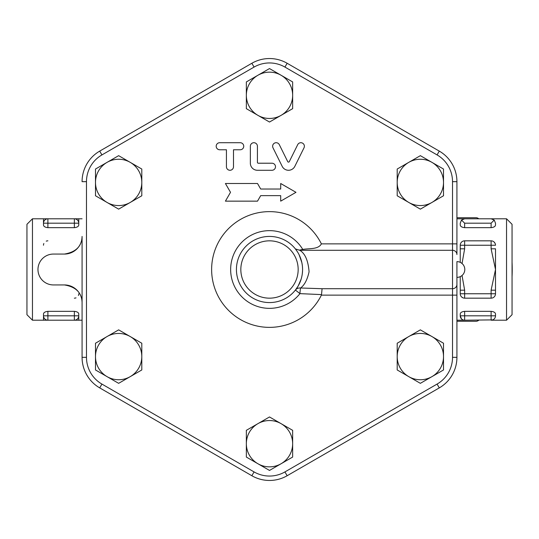 <?xml version="1.0" encoding="UTF-8"?>
<svg xmlns="http://www.w3.org/2000/svg" width="539" height="539" viewBox="0 0 539 539"><rect width="100%" height="100%" fill="white"/><g stroke="black" fill="none" stroke-linecap="round" stroke-linejoin="round"><path stroke-width="0.81" d="M452.517 357.344L456.924 357.344A35.278 35.278 0 0 1 439.285 387.891L287.139 475.735L439.285 387.891A35.278 35.278 0 0 0 456.924 357.344L456.924 261.624A7.876 7.876 0 0 1 464.8 269.5A7.876 7.876 0 0 1 456.924 277.376L456.924 295.123L452.517 295.123L452.517 357.344A30.871 30.871 0 0 1 437.082 384.078L284.936 471.915A30.871 30.871 0 0 1 254.064 471.915L101.918 384.078A30.871 30.871 0 0 1 86.483 357.344L86.483 181.656A30.871 30.871 0 0 1 101.918 154.922L254.064 67.085A30.871 30.871 0 0 1 284.936 67.085L437.082 154.922A30.871 30.871 0 0 1 452.517 181.656L452.517 243.877L321.385 243.877C318.185 249.705 309.11 248.209 302.777 249.449A38.848 38.848 0 0 0 245.629 238.851A38.848 38.848 0 0 0 241.91 296.854A38.848 38.848 0 0 0 299.947 293.634A6.616 0.68 92.3 0 1 300.6 287.994A6.616 5.922 38.4 0 0 295.419 290.049L299.947 293.634L321.52 294.604L321.385 295.123A57.868 57.868 0 0 1 233.272 314.628A57.868 57.868 0 0 1 233.272 224.372A57.868 57.868 0 0 1 321.385 243.877M64.437 254.064C75.938 252.117 81.82 246.235 82.076 236.426A17.639 17.639 0 0 1 64.437 254.064L53.408 254.064A15.436 15.436 0 0 0 37.973 269.5A15.436 15.436 0 0 0 53.408 284.936L64.437 284.936A17.639 17.639 0 0 1 82.076 302.574C81.82 292.765 75.938 286.883 64.437 284.936M82.076 236.426L82.076 357.344A35.278 35.278 0 0 0 99.715 387.891L251.861 475.735A35.278 35.278 0 0 0 287.139 475.735L284.936 471.915M495.509 315.807L495.509 314.042C495.375 312.559 493.906 311.657 491.103 311.34L491.103 320.213A4.413 4.413 0 0 0 495.509 315.807L464.645 315.807L464.645 320.213L492.754 319.897M461.431 318.825L460.232 315.807L460.232 314.042C460.373 312.559 461.842 311.657 464.645 311.34L491.103 311.34M464.645 311.34L464.645 315.807L460.232 315.807A4.413 4.413 0 0 0 464.645 320.213L456.924 320.213M491.103 240.832L464.645 240.832A4.413 4.413 0 0 0 460.232 245.245L495.509 245.245A4.413 4.413 0 0 0 491.103 240.832L491.103 248.816L495.509 248.816L495.509 293.755L495.509 290.184L491.103 290.184L491.103 298.168A4.413 4.413 0 0 0 495.509 293.755L460.232 293.755A4.413 4.413 0 0 0 464.645 298.168L491.103 298.168M462.038 263.51L464.645 248.816L464.645 240.832M32.461 320.213L32.461 218.787L26.95 224.298L26.95 314.702L32.461 320.213L82.076 320.213M78.768 314.042L78.768 315.807L78.768 314.042C78.627 312.559 77.158 311.657 74.355 311.34L74.355 320.213A4.413 4.413 0 0 0 78.768 315.807L78.768 320.213M74.355 227.66L47.897 227.66C45.094 227.343 43.625 226.441 43.491 224.958L43.491 218.787L47.897 218.787A4.413 4.413 0 0 0 43.491 223.193L47.897 223.193L47.897 218.787L74.355 218.787L74.355 223.193L78.768 223.193A4.413 4.413 0 0 0 74.355 218.787L78.768 218.787L78.768 224.958C78.627 226.441 77.158 227.343 74.355 227.66L74.355 223.193L47.897 223.193L47.897 227.66M460.232 245.245L460.232 248.816L464.645 248.816M464.645 298.168L464.645 290.184L460.232 290.184L460.232 293.755M460.232 262.352L460.232 248.816M460.232 290.184L460.232 276.648M462.988 297.845L461.62 296.969M464.645 227.66L464.645 223.193L491.103 223.193L494.223 220.074L495.509 223.193L495.509 224.958C495.375 226.441 493.906 227.343 491.103 227.66L464.645 227.66C461.842 227.343 460.373 226.441 460.232 224.958L460.232 223.193L461.431 220.175M494.223 220.074L491.103 218.787L464.645 218.787L461.525 220.074L460.232 223.193M464.645 223.193L461.525 220.074M456.924 218.787L464.645 218.787M463.345 218.787L506.539 218.787L506.539 320.213L491.103 320.213M495.159 243.507L494.122 242.031M45.424 219.541L45.222 219.69A4.413 4.413 0 0 1 45.626 219.413A4.413 4.413 0 0 0 43.491 223.193M78.081 220.835A4.413 4.413 0 0 0 76.349 219.258M78.768 293.755A4.413 4.413 0 0 1 78.411 295.493M76.012 297.845A4.413 4.413 0 0 1 74.355 298.168M43.491 245.245A4.413 4.413 0 0 1 43.841 243.507M46.239 241.155A4.413 4.413 0 0 1 47.897 240.832M43.491 320.213L43.491 314.042C43.625 312.559 45.094 311.657 47.897 311.34L74.355 311.34M44.171 318.165A4.413 4.413 0 0 0 47.897 320.213L47.897 315.807L43.491 315.807A4.413 4.413 0 0 0 47.897 320.213M74.355 320.213A4.413 4.413 0 0 0 78.768 315.807L47.897 315.807L47.897 311.34M456.924 217.729L476.099 217.729A51.771 13.401 90 0 1 478.787 218.787M478.787 320.213A51.771 13.401 90 0 1 476.099 321.271L456.924 321.271M456.924 243.877L452.517 243.877L452.517 288.715L322.086 288.715L300.6 287.994C304.528 285.064 307.351 279.653 309.076 271.764C308.2 260.687 305.114 253.532 299.812 250.285L452.517 250.285A4.413 4.272 180 0 1 456.924 254.556L456.924 181.656A35.278 35.278 0 0 0 439.285 151.109L287.139 63.265A35.278 35.278 0 0 0 251.861 63.265L99.715 151.109A35.278 35.278 0 0 0 82.076 181.656L86.483 181.656M322.086 288.715L321.52 294.604M299.812 250.285L295.419 248.951L297.602 252.057M299.185 250.163L302.777 249.449M299.145 254.832L301.827 262.5L302.305 265.262M302.541 271.016L302.312 273.644M301.146 279.121L298.188 285.953L295.419 290.049M236.426 269.5A33.074 33.074 0 0 0 286.041 298.141A33.074 33.074 0 0 0 286.041 240.859A33.074 33.074 0 0 0 236.426 269.5A33.074 33.074 0 0 0 286.041 298.141A33.074 33.074 0 0 0 286.041 240.859A33.074 33.074 0 0 0 236.426 269.5M279.323 144.674A3.53 3.53 0 0 0 274.594 143.078A3.53 3.53 0 0 0 272.997 147.807L282.187 166.349A7.054 7.054 0 0 0 294.833 166.349L304.016 147.807A3.53 3.53 0 0 0 302.419 143.078A3.53 3.53 0 0 0 297.696 144.674L289.295 161.626A0.883 0.883 0 0 1 287.718 161.626L279.323 144.674M226.434 149.768L226.434 166.746A3.53 3.53 0 0 0 229.964 170.277A3.53 3.53 0 0 0 233.495 166.746L233.495 149.768L240.219 149.768A3.53 3.53 0 0 0 243.743 146.237A3.53 3.53 0 0 0 240.219 142.714L219.71 142.714A3.53 3.53 0 0 0 216.186 146.237A3.53 3.53 0 0 0 219.71 149.768L226.434 149.768M271.973 170.277A3.53 3.53 0 0 0 275.496 166.746A3.53 3.53 0 0 0 271.973 163.216L258.296 163.216A0.883 0.883 0 0 1 257.42 162.34L257.42 146.237A3.53 3.53 0 0 0 253.889 142.714A3.53 3.53 0 0 0 250.359 146.237L250.359 163.216A7.054 7.054 0 0 0 257.42 170.277L271.973 170.277M260.694 195.63L280.698 195.63L280.698 201.148L295.978 192.322L280.698 183.503L280.698 189.021L260.694 189.021L257.514 183.503L225.417 183.503L230.51 192.322L225.417 201.148L257.514 201.148L260.694 195.63M512.05 262.352A40.796 10.558 90 0 1 512.05 276.648M292.65 443.698A23.15 23.15 0 0 0 257.925 423.647A23.15 23.15 0 0 0 257.925 463.749A23.15 23.15 0 0 0 292.65 443.698L292.65 457.065L269.5 470.432L246.35 457.065L246.35 430.331L269.5 416.964L292.65 430.331L292.65 443.698M431.934 336.545A23.15 23.15 0 0 0 397.203 356.596A23.15 23.15 0 0 0 431.934 376.646A23.15 23.15 0 0 0 431.934 336.545L443.509 343.228L443.509 369.963L420.359 383.33L397.203 369.963L397.203 343.228L420.359 329.861L431.934 336.545M408.784 162.354A23.15 23.15 0 0 0 408.784 202.455A23.15 23.15 0 0 0 443.509 182.404A23.15 23.15 0 0 0 408.784 162.354L420.359 155.67L443.509 169.037L443.509 195.772L420.359 209.139L397.203 195.772L397.203 169.037L408.784 162.354M246.35 95.302A23.15 23.15 0 0 0 281.075 115.353A23.15 23.15 0 0 0 281.075 75.251A23.15 23.15 0 0 0 246.35 95.302L246.35 81.935L269.5 68.568L292.65 81.935L292.65 108.669L269.5 122.036L246.35 108.669L246.35 95.302M107.066 202.455A23.15 23.15 0 0 0 141.797 182.404A23.15 23.15 0 0 0 107.066 162.354A23.15 23.15 0 0 0 107.066 202.455L95.491 195.772L95.491 169.037L118.641 155.67L141.797 169.037L141.797 195.772L118.641 209.139L107.066 202.455M130.216 376.646A23.15 23.15 0 0 0 130.216 336.545A23.15 23.15 0 0 0 95.491 356.596A23.15 23.15 0 0 0 130.216 376.646L118.641 383.33L95.491 369.963L95.491 343.228L118.641 329.861L141.797 343.228L141.797 369.963L130.216 376.646M506.539 320.213L512.05 314.702L512.05 224.298L506.539 218.787M464.645 290.184L462.038 275.49M491.103 248.816L495.509 269.5L491.103 290.184M491.103 223.193L491.103 227.66M284.936 67.085L287.139 63.265A35.278 35.278 0 0 0 251.861 63.265L254.064 67.085M101.918 154.922L99.715 151.109A35.278 35.278 0 0 0 82.076 181.656M452.517 181.656L456.924 181.656A35.278 35.278 0 0 0 439.285 151.109L437.082 154.922M321.385 295.123L452.517 295.123L452.517 288.715A4.413 4.272 180 0 0 456.924 284.444M240.832 269.5A28.668 28.668 0 0 1 283.831 244.672A28.668 28.668 0 0 1 283.831 294.328A28.668 28.668 0 0 1 240.832 269.5M86.483 357.344L82.076 357.344A35.278 35.278 0 0 0 99.715 387.891L101.918 384.078M254.064 471.915L251.861 475.735A35.278 35.278 0 0 0 287.139 475.735M439.285 387.891L437.082 384.078M32.461 218.787L43.491 218.787M78.768 218.787L82.076 218.787"/></g></svg>
